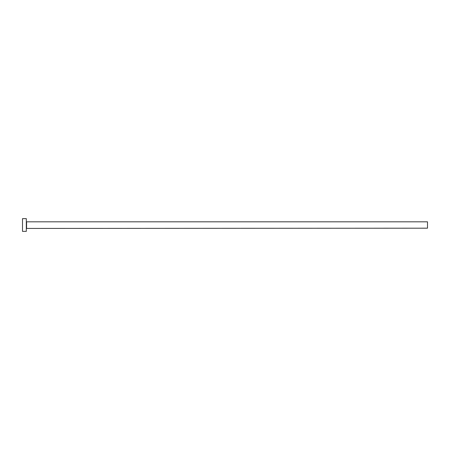 <?xml version="1.0" encoding="UTF-8"?>
<svg xmlns="http://www.w3.org/2000/svg" width="450" height="450" viewBox="0 0 450 450"><rect width="100%" height="100%" fill="white"/><g stroke="black" fill="none" stroke-linecap="round" stroke-linejoin="round"><path stroke-width="0.34" stroke-dasharray="2.25 1.69" d="M26.319 231.368L26.319 218.632M427.5 228.184L427.5 221.816M22.5 231.368L22.5 218.632M26.319 225L26.319 228.437L26.319 225M26.578 228.184L26.578 221.816"/><path stroke-width="0.67" d="M26.578 228.184L26.578 221.816L427.5 221.816L427.5 228.184L26.319 228.437M26.319 225L26.319 231.368L22.5 231.368L22.5 218.632L26.319 218.632L26.319 225"/></g></svg>
